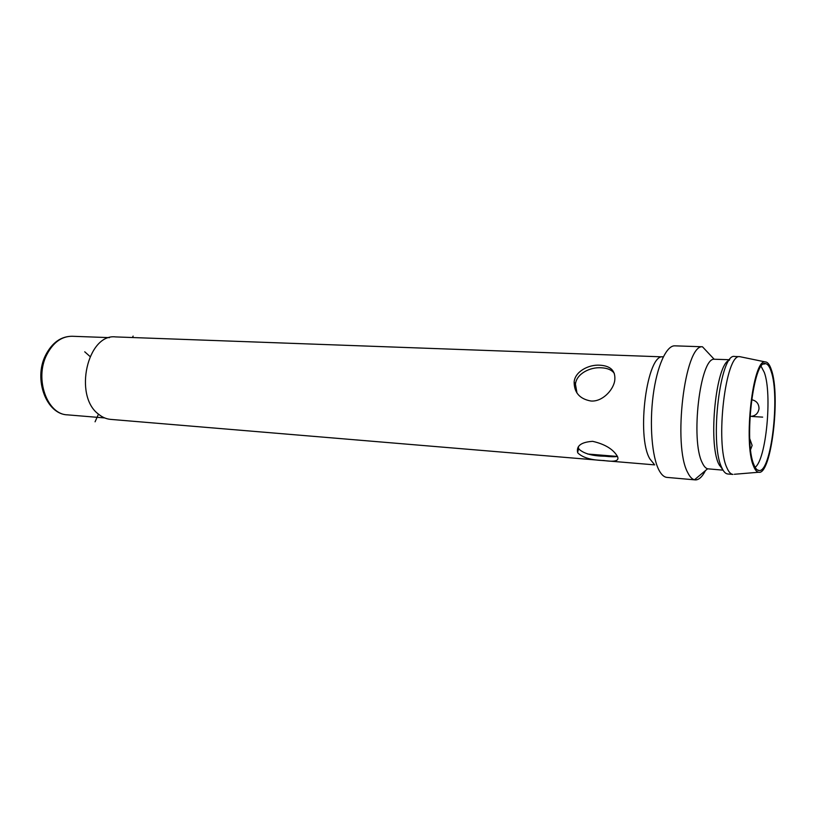 <?xml version="1.0" encoding="UTF-8"?>
<svg xmlns="http://www.w3.org/2000/svg" width="816" height="816" viewBox="0 0 816 816"><rect width="100%" height="100%" fill="white"/><g stroke="black" fill="none" stroke-linecap="round" stroke-linejoin="round"><path stroke-width="1.22" d="M758.594 472.25C756.728 471.954 755.055 469.914 753.566 466.14C743.182 443.302 752.882 358.703 765.214 361.906C767.621 361.927 769.692 364.599 771.416 369.913C780.841 396.005 771.151 475.881 758.594 472.25L734.369 474.269M732.788 474.402C730.646 474.096 728.708 471.934 726.974 467.915C714.847 443.567 725.648 352.981 739.857 356.684L741.407 357M771.14 371.362C780.116 396.137 771.263 471.954 759.217 470.557C757.228 470.577 755.443 468.588 753.862 464.579C743.6 441.884 753.617 358.336 765.632 363.661C767.764 364.048 769.6 366.608 771.14 371.362M761.165 366.425L764.357 372.535C772.385 394.352 766.132 459.796 755.116 467.282M578.197 446.984L578.952 449.116C583.899 453.696 592.569 456.062 604.962 456.226C610.888 456.848 615.04 456.919 617.437 456.44L587.704 454.033M614.326 373.402C611.786 369.944 607.461 368.077 601.331 367.781C589.835 366.904 576.208 374.014 575.464 384.316L576.983 393.037M599.984 365.201C611.092 365.925 615.988 371.209 614.672 381.062C612.867 390.66 602.004 401.972 590.896 401.003C579.737 398.983 574.148 392.649 574.148 382C574.892 371.749 588.448 364.344 599.984 365.201M654.055 464.069L649.873 458.908C635.97 436.091 647.18 352.757 663.184 356.888L115.597 336.916C87.577 333.377 73.318 395.689 98.471 414.14C102.245 417.262 106.304 419.006 110.65 419.383L654.697 464.875M577.952 453.064L577.626 452.462C576.249 445.801 581.257 442.099 592.651 441.334C604.85 444.139 613.081 449.116 617.345 456.266L617.467 456.491C619.497 460.826 614.978 462.172 603.922 460.53C591.529 460.214 582.879 457.725 577.952 453.064M729.667 359.734L714.163 359.234C700.087 357.938 690.367 440.416 702.27 462.774C703.871 466.242 705.646 468.251 707.594 468.802L694.477 479.777C692.029 479.176 689.795 476.799 687.766 472.637C672.547 445.75 684.777 344.383 702.464 346.769L674.812 345.841C666.386 345.372 656.941 366.109 653.157 395.393C649.332 424.626 651.994 456.96 658.991 470.169C661.388 474.708 664.03 477.115 666.917 477.391L695.212 479.89C698.741 480.073 702.168 476.962 705.493 470.557M694.477 479.777L695.212 479.89M712.297 357.245L711.797 356.714M707.594 468.802L723.047 470.159M722.731 469.618L718.784 464.11C707.9 442.7 716.081 363.518 729.3 360.233M740.03 356.684L734.818 356.5C720.385 352.053 709.308 442.996 721.691 467.476C723.496 471.607 725.526 473.77 727.76 473.984L732.962 474.422M762.654 417.129L752.056 416.486M133.12 336.09L132.478 337.538M98.471 414.14L95.074 421.811M84.731 351.798L90.025 356.51M45.655 355.072C52.183 342.587 61.006 336.314 72.104 336.263C61.547 336.304 53.081 342.506 46.696 354.878C34.343 378.899 47.165 414.497 67.391 414.844L104.683 417.935M750.098 416.425L750.098 416.425C755.147 416.242 758.115 413.671 759.013 408.714C758.951 403.736 756.473 400.727 751.587 399.707M109.507 337.64L72.104 336.263M45.441 355.521C33.283 379.613 46.553 414.365 67.391 414.844M765.214 361.906L739.857 356.684M757.217 469.853L759.217 470.557M763.562 364.12L765.632 363.661M574.138 382L575.464 384.316M578.626 448.504L577.626 452.462M720.11 465.64L719.488 465.589M714.163 359.234L702.464 346.769M750.608 449.555L752.128 445.424L749.751 438.692"/></g></svg>
